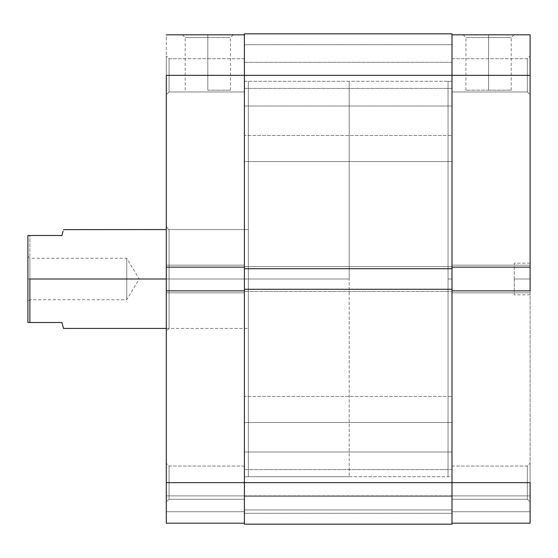 <?xml version="1.0" encoding="UTF-8"?>
<svg xmlns="http://www.w3.org/2000/svg" width="558" height="558" viewBox="0 0 558 558"><rect width="100%" height="100%" fill="white"/><g stroke="black" fill="none" stroke-linecap="round" stroke-linejoin="round"><path stroke-width="0.42" stroke-dasharray="2.79 2.09" d="M527.331 75.351L527.331 91.958L527.331 75.351L530.1 75.351L527.331 75.351L527.331 91.958L527.331 75.351L530.1 75.351L530.1 94.727L530.1 75.351L452.001 75.351L452.001 91.958L452.001 75.351L527.331 75.351L527.331 91.958L527.331 75.351L452.001 75.351L452.001 91.958L452.001 75.351L527.331 75.351L527.331 91.958L527.331 75.351L452.001 75.351L452.001 267.136L530.1 267.136L530.1 75.351L530.1 94.727L530.1 75.351L452.001 75.351L452.001 34.819L452.001 292.838L452.001 265.162L530.1 265.162L530.1 482.649L527.331 482.649L527.331 499.257L527.331 482.649L530.1 482.649L530.1 502.026L530.1 482.649L527.331 482.649L527.331 499.257L527.331 482.649L530.1 482.649L530.1 523.181L452.001 523.181L530.1 523.181L530.1 495.895L530.1 523.181L452.001 523.181L452.001 495.895L452.001 523.181L452.001 522.4L452.001 523.181L530.1 523.181L452.001 523.181L452.001 482.649L452.001 499.257L452.001 482.649L527.331 482.649L452.001 482.649L452.001 499.257L452.001 482.649L527.331 482.649L527.331 499.257L527.331 482.649L452.001 482.649L452.001 522.4L452.001 290.864L452.001 499.257L452.001 466.042L452.001 499.257L452.001 482.649L530.1 482.649L530.1 463.273L530.1 502.026L530.1 290.864L530.1 292.838L530.1 290.864L452.001 290.864L452.001 523.181L452.001 511.714L530.1 511.714L452.001 511.714L530.1 511.714L452.001 511.714L530.1 511.714L530.1 495.895L452.001 495.895L452.001 511.714L452.001 495.895L530.1 495.895L452.001 495.895L530.1 495.895L530.1 511.714L452.001 511.714L530.1 511.714L530.1 523.181L530.1 511.714L452.001 511.714L452.001 523.181L530.1 523.181L530.1 482.649L527.331 482.649L527.331 499.257L527.331 482.649L452.001 482.649L530.1 482.649L530.1 463.273L530.1 482.649L527.331 482.649L527.331 466.042L527.331 482.649L452.001 482.649L527.331 482.649L527.331 466.042L527.331 482.649L530.1 482.649L530.1 463.273L530.1 482.649L527.331 482.649L527.331 466.042L527.331 482.649L527.331 466.042L527.331 482.649L452.001 482.649L452.001 466.042L452.001 524.171L244.397 524.171L452.001 524.171L452.001 509.935L452.001 524.171L244.397 524.171L244.397 509.935L452.001 509.935L244.397 509.935L452.001 509.935L244.397 509.935L244.397 496.487L452.001 496.487L452.001 509.935L452.001 496.487L244.397 496.487L452.001 496.487L244.397 496.487L244.397 509.935L452.001 509.935L244.397 509.935L452.001 509.935L244.397 509.935L244.397 524.171L452.001 524.171L244.397 524.171L452.001 524.171L452.001 482.649L244.397 482.649L452.001 482.649L452.001 289.281L452.001 291.457L452.001 289.281L244.397 289.281L244.397 291.457L452.001 291.457L244.397 291.457L452.001 291.457L244.397 291.457L244.397 289.281L452.001 289.281L452.001 495.699L244.397 495.699L244.397 469.599L452.001 469.599L452.001 485.195L452.001 452.001L452.001 513.297L244.397 513.297L244.397 452.001L452.001 452.001L452.001 513.297L244.397 513.297L244.397 452.001L452.001 452.001L452.001 494.374L452.001 290.864L530.1 290.864L530.1 292.838L452.001 292.838L452.001 290.864L530.1 290.864L452.001 290.864L452.001 292.838L530.1 292.838L452.001 292.838L530.1 292.838L530.1 265.162L452.001 265.162L530.1 265.162L530.1 267.136L530.1 265.162L452.001 265.162L452.001 292.838L530.1 292.838L452.001 292.838L530.1 292.838L530.1 290.864L452.001 290.864L530.1 290.864L530.1 292.838L452.001 292.838L452.001 265.162L452.001 267.136L530.1 267.136L452.001 267.136L530.1 267.136L452.001 267.136L530.1 267.136L530.1 265.162L452.001 265.162L530.1 265.162L452.001 265.162L530.1 265.162L530.1 55.974L530.1 94.727L530.1 55.974L530.1 94.727L530.1 75.351L452.001 75.351L452.001 34.819L530.1 34.819L530.1 75.351L527.331 75.351L527.331 58.743L527.331 75.351L452.001 75.351L527.331 75.351L527.331 58.743L527.331 75.351L530.1 75.351L530.1 55.974L530.1 75.351L527.331 75.351L527.331 58.743L527.331 75.351L530.1 75.351L530.1 34.819L452.001 34.819L452.001 75.351L452.001 58.743L452.001 75.351L527.331 75.351L527.331 58.743L527.331 75.351M488.578 37.588L465.944 37.588L488.578 37.588L488.578 90.18L465.944 90.18L488.578 90.18L488.578 37.588L465.944 37.588L488.578 37.588L488.578 90.18L488.578 37.588L511.219 37.588L488.578 37.588L488.578 34.819L463.175 34.819L513.988 34.819L463.175 34.819L488.578 34.819L488.578 37.588L511.219 37.588L488.578 37.588M530.1 279L530.1 294.819L530.1 279L514.281 279L530.1 279L530.1 294.819L530.1 263.181L530.1 279L514.281 279L514.281 294.819L514.281 279L530.1 279L530.1 263.181L530.1 279M448.046 279L452.001 279L448.046 279L448.046 81.287L448.046 476.713L448.046 81.287L448.046 476.713L448.046 279L452.001 279L452.001 81.287L452.001 279L448.046 279M452.001 279L452.001 476.713L452.001 81.287L452.001 476.713L244.397 476.713L244.397 81.287L452.001 81.287L452.001 279M514.281 279L514.281 263.181L514.281 279M488.578 90.18L511.219 90.18L488.578 90.18M452.001 75.351L452.001 268.719L244.397 268.719L452.001 268.719L452.001 266.543L452.001 268.719L452.001 266.543L244.397 266.543L452.001 266.543L244.397 266.543L452.001 266.543L452.001 291.457L452.001 289.281L244.397 289.281L452.001 289.281L244.397 289.281L452.001 289.281L452.001 291.457L244.397 291.457L452.001 291.457L244.397 291.457L452.001 291.457L452.001 266.543L244.397 266.543L244.397 268.719L244.397 266.543L452.001 266.543L244.397 266.543L452.001 266.543L452.001 268.719L244.397 268.719L452.001 268.719L244.397 268.719L452.001 268.719L452.001 75.351L244.397 75.351L452.001 75.351L452.001 33.829L452.001 88.401L244.397 88.401L244.397 62.301L452.001 62.301L452.001 77.897L452.001 44.703L452.001 105.999L244.397 105.999L244.397 44.703L452.001 44.703L452.001 105.999L244.397 105.999L244.397 44.703L452.001 44.703L452.001 75.351M488.578 34.819L513.988 34.819L488.578 34.819M452.001 396.445L452.001 422.545L244.397 422.545L244.397 396.445L452.001 396.445L244.397 396.445L244.397 422.545L244.397 396.445L244.397 422.545L452.001 422.545L452.001 396.445M452.001 135.454L452.001 161.555L244.397 161.555L244.397 135.454L452.001 135.454L244.397 135.454L244.397 161.555L244.397 135.454L244.397 161.555L452.001 161.555L452.001 135.454M244.397 524.171L244.397 33.829L452.001 33.829L244.397 33.829L244.397 105.999L244.397 63.626L244.397 91.958L244.397 75.351L169.067 75.351L169.067 91.958L169.067 75.351L166.305 75.351L169.067 75.351L169.067 91.958L169.067 75.351L166.305 75.351L166.305 94.727L166.305 75.351L244.397 75.351L244.397 91.958L244.397 75.351L169.067 75.351L169.067 91.958L169.067 75.351L244.397 75.351L244.397 267.136L244.397 34.819L244.397 267.136L244.397 265.162L244.397 267.136L166.305 267.136L166.305 34.819L244.397 34.819L244.397 482.649L244.397 34.819L166.305 34.819L166.305 94.727L166.305 55.974L166.305 94.727L166.305 75.351L244.397 75.351L166.305 75.351L169.067 75.351L169.067 91.958L169.067 75.351L244.397 75.351L169.067 75.351L169.067 58.743L169.067 75.351L244.397 75.351L244.397 58.743L244.397 75.351L169.067 75.351L169.067 58.743L169.067 75.351L166.305 75.351L166.305 55.974L166.305 75.351L169.067 75.351L169.067 58.743L169.067 75.351L166.305 75.351L166.305 55.974L166.305 267.136L166.305 265.162L166.305 267.136L166.305 265.162L166.305 267.136L244.397 267.136L166.305 267.136L166.305 265.162L244.397 265.162L166.305 265.162L244.397 265.162L166.305 265.162L166.305 267.136L244.397 267.136L166.305 267.136L244.397 267.136L244.397 265.162L166.305 265.162L244.397 265.162L166.305 265.162L244.397 265.162L244.397 292.838L166.305 292.838L166.305 265.162L166.305 292.838L166.305 290.864L244.397 290.864L244.397 513.297L244.397 470.917L244.397 499.257L244.397 482.649L169.067 482.649L169.067 499.257L169.067 482.649L166.305 482.649L169.067 482.649L169.067 499.257L169.067 482.649L166.305 482.649L166.305 502.026L166.305 482.649L244.397 482.649L244.397 499.257L244.397 482.649L169.067 482.649L169.067 499.257L169.067 482.649L244.397 482.649L166.305 482.649L166.305 502.026L166.305 290.864L166.305 292.838L166.305 290.864L166.305 292.838L244.397 292.838L166.305 292.838L244.397 292.838L166.305 292.838L244.397 292.838L166.305 292.838L166.305 290.864L166.305 292.838L244.397 292.838L244.397 523.181L166.305 523.181L244.397 523.181L244.397 290.864L166.305 290.864L244.397 290.864L166.305 290.864L244.397 290.864L166.305 290.864L166.305 502.026L166.305 463.273L166.305 502.026L166.305 482.649L244.397 482.649L244.397 523.181L166.305 523.181L166.305 482.649L169.067 482.649L169.067 499.257L169.067 482.649L244.397 482.649L169.067 482.649L169.067 466.042L169.067 482.649L244.397 482.649L244.397 466.042L244.397 482.649L169.067 482.649L169.067 466.042L169.067 482.649L166.305 482.649L166.305 463.273L166.305 482.649L169.067 482.649L169.067 466.042L169.067 482.649L166.305 482.649L166.305 463.273L166.305 523.181L244.397 523.181L244.397 466.042L244.397 524.171M452.001 495.699L452.001 469.599L244.397 469.599L244.397 495.699L452.001 495.699M452.001 88.401L452.001 62.301L244.397 62.301L244.397 88.401L452.001 88.401M452.001 105.999L452.001 44.703L244.397 44.703L244.397 105.999L452.001 105.999L452.001 44.703L244.397 44.703L244.397 105.999L452.001 105.999M452.001 513.297L452.001 452.001L244.397 452.001L244.397 513.297L452.001 513.297L452.001 452.001L244.397 452.001L244.397 513.297L452.001 513.297M452.001 476.713L452.001 81.287L244.397 81.287L244.397 476.713L244.397 81.287L244.397 476.713L448.046 476.713M169.067 279L169.067 328.432L169.067 279L166.305 279L169.067 279L169.067 328.432L169.067 279L248.352 279L169.067 279L248.352 279L248.352 328.432L248.352 279L244.397 279L248.352 279L248.352 81.287L248.352 476.713L248.352 279L244.397 279L244.397 476.713L244.397 81.287L244.397 279L248.352 279L248.352 476.713L248.352 81.287L248.352 328.432L248.352 229.568L248.352 279L169.067 279L169.067 229.568L169.067 279L166.305 279L166.305 331.194L166.305 226.806L166.305 331.194L166.305 279L169.067 279L169.067 229.568L169.067 279M207.82 37.588L230.461 37.588L207.82 37.588L207.82 90.18L230.461 90.18L207.82 90.18L207.82 37.588L230.461 37.588L207.82 37.588L207.82 90.18L207.82 37.588L185.186 37.588L207.82 37.588L207.82 34.819L233.23 34.819L182.417 34.819L233.23 34.819L207.82 34.819L207.82 37.588L185.186 37.588L207.82 37.588M244.397 279L244.397 476.713L244.397 279M61.91 235.504L27.9 235.504L27.9 279L27.9 235.504L29.874 235.504L29.874 279L27.9 279L27.9 256.262L27.9 279L29.874 279L29.874 258.242L29.874 279L29.874 258.242L29.874 279L126.757 279L126.757 258.242L126.757 279L27.9 279L27.9 283.436L27.9 274.564L27.9 322.496L61.91 322.496L63.089 326.925L61.91 322.496L29.874 322.496L29.874 279L248.352 279L248.352 328.432L248.352 229.568L248.352 279L166.305 279L166.305 226.806L166.305 279L248.352 279L248.352 229.568L248.352 279L349.189 279L248.352 279L248.352 81.287L248.352 279L29.874 279L29.874 322.496L27.9 322.496L27.9 279L29.874 279L29.874 299.758L29.874 279L27.9 279L126.757 279C126.757 305.784 126.757 305.784 126.757 279C126.757 305.784 126.757 305.784 126.757 279L126.757 299.758L126.757 279L29.874 279L29.874 299.758L29.874 235.504L61.91 235.504L63.089 231.075M244.397 511.714L166.305 511.714L244.397 511.714L166.305 511.714L166.305 495.895L244.397 495.895L244.397 511.714L244.397 495.895L166.305 495.895L244.397 495.895L166.305 495.895L166.305 511.714L244.397 511.714L166.305 511.714L244.397 511.714L244.397 523.181L166.305 523.181L166.305 511.714L244.397 511.714L166.305 511.714L166.305 523.181L244.397 523.181L244.397 511.714M207.82 90.18L230.461 90.18L207.82 90.18M244.397 75.351L244.397 58.743L244.397 75.351M207.82 34.819L182.417 34.819L207.82 34.819M169.067 75.351L169.067 58.743L169.067 75.351M169.067 482.649L169.067 466.042L169.067 482.649M349.189 279L349.189 81.287L349.189 279L248.352 279L248.352 476.713L248.352 81.287L248.352 476.713L248.352 279L349.189 279L349.189 476.713L349.189 279M27.9 283.436L27.9 301.739L27.9 283.436M27.9 256.262L29.874 258.242L126.757 258.242L139.235 279L126.757 279L139.235 279L126.757 299.758L29.874 299.758L27.9 301.739M126.757 279C126.757 252.216 126.757 252.216 126.757 279C126.757 252.216 126.757 252.216 126.757 279M63.089 326.925L63.486 328.432M527.331 91.958L530.1 94.727L527.331 91.958L452.001 91.958L527.331 91.958M527.331 499.257L530.1 502.026L527.331 499.257L452.001 499.257L527.331 499.257M465.944 90.18L465.944 37.588L463.175 34.819M530.1 294.819L514.281 294.819M448.046 81.287L452.001 81.287M530.1 263.181L514.281 263.181M511.219 90.18L511.219 37.588L513.988 34.819M452.001 58.743L527.331 58.743L530.1 55.974L527.331 58.743L452.001 58.743M452.001 466.042L527.331 466.042L530.1 463.273L527.331 466.042L452.001 466.042M166.305 328.432L248.352 328.432L169.067 328.432L166.305 331.194M169.067 499.257L166.305 502.026L169.067 499.257L244.397 499.257L169.067 499.257M169.067 91.958L166.305 94.727L169.067 91.958L244.397 91.958L169.067 91.958M230.461 90.18L230.461 37.588L233.23 34.819M349.189 81.287L244.397 81.287M349.189 476.713L244.397 476.713M166.305 226.806L169.067 229.568L248.352 229.568L166.305 229.568M185.186 90.18L185.186 37.588L182.417 34.819M244.397 58.743L169.067 58.743L166.305 55.974L169.067 58.743L244.397 58.743M244.397 466.042L169.067 466.042L166.305 463.273L169.067 466.042L244.397 466.042"/><path stroke-width="0.84" d="M530.1 290.864L452.001 290.864L530.1 290.864L530.1 34.819L452.001 34.819L530.1 34.819L530.1 75.351L452.001 75.351L530.1 75.351L530.1 290.864M452.001 482.649L530.1 482.649L452.001 482.649L452.001 33.829L244.397 33.829L244.397 75.351L452.001 75.351L244.397 75.351L244.397 268.719L452.001 268.719L244.397 268.719L244.397 289.281L452.001 289.281L244.397 289.281L244.397 482.649L452.001 482.649L244.397 482.649L244.397 524.171L452.001 524.171L452.001 482.649L452.001 524.171L244.397 524.171L244.397 482.649L166.305 482.649L166.305 523.181L244.397 523.181L166.305 523.181L166.305 290.864L166.305 482.649L244.397 482.649L244.397 33.829L452.001 33.829L452.001 482.649M530.1 523.181L530.1 482.649L530.1 523.181L452.001 523.181L530.1 523.181M452.001 267.136L530.1 267.136L452.001 267.136M166.305 75.351L244.397 75.351L166.305 75.351L166.305 267.136L166.305 75.351M244.397 267.136L166.305 267.136L166.305 290.864L244.397 290.864L166.305 290.864L166.305 267.136L244.397 267.136M244.397 34.819L166.305 34.819L244.397 34.819M29.874 279L166.305 279L29.874 279L29.874 322.496L61.91 322.496L63.486 328.432L61.91 322.496L29.874 322.496L29.874 279M61.91 235.504L27.9 235.504L27.9 322.496L29.874 322.496L27.9 322.496L27.9 235.504L61.91 235.504L63.089 231.075M63.473 229.631L166.305 229.568M166.305 328.432L63.486 328.432L63.089 326.925"/></g></svg>

